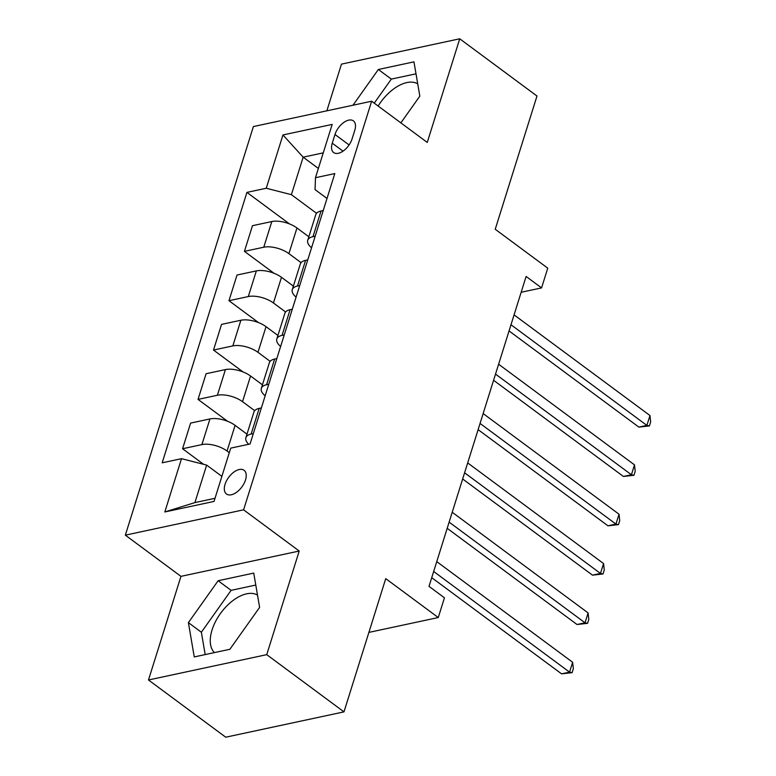 <?xml version="1.0" encoding="UTF-8"?>
<svg xmlns="http://www.w3.org/2000/svg" width="776" height="776" viewBox="0 0 776 776"><rect width="100%" height="100%" fill="white"/><g stroke="black" fill="none" stroke-linecap="round" stroke-linejoin="round"><path stroke-width="1.16" d="M257.516 595.105A35.987 19.895 -53.5 0 0 212.052 629.966A35.987 19.895 -53.5 0 0 214.438 652.597M245.507 479.956A14.763 8.167 -53.5 0 0 244.062 470.285A14.763 8.167 -53.5 0 0 233.789 472.157A14.763 8.167 -53.5 0 0 225.05 484.34A14.763 8.167 -53.5 0 0 226.485 494.011A14.763 8.167 -53.5 0 0 236.758 492.139A14.763 8.167 -53.5 0 0 245.507 479.956M378.145 106.05A35.987 19.895 126.5 0 1 417.73 83.866M148.488 679.98L225.729 737.2L343.981 711.873L266.74 654.653L299.216 551.028L243.596 509.832L125.343 535.159L180.963 576.355L148.488 679.98L266.74 654.653M243.596 509.832L371.646 101.229L253.393 126.556L125.343 535.159M371.646 101.229L427.256 142.425L459.731 38.8L341.479 64.127L326.841 110.822M459.731 38.8L536.982 96.02L495.224 229.259L547.749 268.166L541.561 287.906L526.118 276.46L429.002 586.365L444.444 597.801L438.265 617.541L385.73 578.634L343.981 711.873M334.98 134.49L332.254 143.182A14.307 7.905 -53.5 0 0 333.651 152.552A14.307 7.905 -53.5 0 0 343.603 150.738A14.307 7.905 -53.5 0 0 352.071 138.933L354.797 130.252A14.307 7.905 -53.5 0 0 353.4 120.881A14.307 7.905 -53.5 0 0 343.448 122.695A14.307 7.905 -53.5 0 0 334.98 134.49L349.093 144.957M323.262 152.862L303.154 157.169L291.398 194.669L266.255 188.248L246.923 192.39L162.174 462.816L181.506 458.674L206.649 465.096L194.902 502.596L215.01 498.289M266.255 188.248L282.959 134.956L332.176 124.412L315.473 177.714L315.046 189.606L327.006 198.462M181.506 458.674L164.813 511.966L214.03 501.432L230.724 448.13L250.066 443.988L334.805 173.572L315.473 177.714M368.881 632.401L438.265 617.541M521.162 292.271L541.561 287.906M318.373 168.441L303.154 157.169L282.959 134.956M316.54 213.293L291.398 194.669M308.838 236.777L296.956 227.969A18.459 8.177 -162.6 0 0 271.813 221.548L252.472 225.69L244.43 251.356L274.015 273.268M301.069 262.637L288.915 253.626A18.459 8.177 -162.6 0 0 263.772 247.214L244.43 251.356M293.376 286.121L281.484 277.313A18.459 8.177 -162.6 0 0 256.342 270.902L237.01 275.043L228.969 300.7L258.553 322.622M285.607 311.981L273.443 302.98A18.459 8.177 -162.6 0 0 248.301 296.558L228.969 300.7M277.915 335.465L266.022 326.667A18.459 8.177 -162.6 0 0 240.88 320.245L221.548 324.387L213.507 350.044L243.092 371.966M270.145 361.335L257.981 352.323A18.459 8.177 -162.6 0 0 232.839 345.912L213.507 350.044M262.443 384.818L250.561 376.011A18.459 8.177 -162.6 0 0 225.418 369.589L206.076 373.731L198.035 399.397L227.63 421.31M254.683 410.679L242.519 401.667A18.459 8.177 -162.6 0 0 217.377 395.256L198.035 399.397M246.981 434.162L235.099 425.355A18.459 8.177 -162.6 0 0 209.947 418.943L190.615 423.085L182.573 448.741L203.593 464.31M229.298 452.689L227.058 451.021A18.459 8.177 -162.6 0 0 201.905 444.6L182.573 448.741M221.878 476.367L206.649 465.096M323.223 210.538L321.031 211.014A18.459 8.177 -162.6 0 0 315.774 214.642L307.733 240.308A18.459 8.177 -162.6 0 0 311.554 247.777M246.923 192.39L289.487 223.924M315.182 236.205L312.99 236.67A18.459 8.177 -162.6 0 0 307.733 240.308M307.762 259.892L305.56 260.358A18.459 8.177 -162.6 0 0 300.312 263.995L292.271 289.652A18.459 8.177 -162.6 0 0 296.092 297.121M299.72 285.549L297.518 286.014A18.459 8.177 -162.6 0 0 292.271 289.652M292.3 309.236L290.098 309.702A18.459 8.177 -162.6 0 0 284.85 313.339L276.799 339.005A18.459 8.177 -162.6 0 0 280.631 346.465M284.249 334.892L282.057 335.368A18.459 8.177 -162.6 0 0 276.799 339.005M276.828 358.58L274.636 359.055A18.459 8.177 -162.6 0 0 269.379 362.683L261.337 388.349A18.459 8.177 -162.6 0 0 265.159 395.818M268.787 384.246L266.595 384.712A18.459 8.177 -162.6 0 0 261.337 388.349M261.366 407.933L259.174 408.399A18.459 8.177 -162.6 0 0 253.917 412.037L245.876 437.693A18.459 8.177 -162.6 0 0 248.708 444.279M253.325 433.59L251.133 434.056A18.459 8.177 -162.6 0 0 245.876 437.693M164.813 511.966L194.902 502.596M400.852 122.87L419.826 96.146L413.957 61.857L378.349 69.491L352.983 105.226M299.216 551.028L180.963 576.355M229.871 649.289L259.611 607.385L253.742 573.095L218.134 580.729L188.393 622.633L194.252 656.923L229.871 649.289M416.004 73.817L391.327 79.103L374.245 103.159M391.327 79.103L378.349 69.491M255.789 585.055L231.112 590.342L201.362 632.246L205.184 654.575M201.362 632.246L188.393 622.633M231.112 590.342L218.134 580.729M509.046 330.935L638.881 427.11L646.874 425.403L510.986 324.746M649.968 415.529L650.657 421.979L649.425 425.927L646.874 425.403L649.968 415.529L514.081 314.872M649.425 425.927L638.881 427.11M493.575 380.279L623.419 476.464L631.412 474.747L495.524 374.09M634.506 464.882L635.195 471.333L633.953 475.281L631.412 474.747L634.506 464.882L498.609 364.225M633.953 475.281L623.419 476.464M478.113 429.632L607.957 525.808L615.94 524.101L480.053 423.434M619.035 514.226L619.733 520.677L618.491 524.625L615.94 524.101L619.035 514.226L483.147 413.569M618.491 524.625L607.957 525.808M462.651 478.976L592.486 575.152L600.478 573.445L464.591 472.788M603.573 563.57L604.262 570.02L603.03 573.968L600.478 573.445L603.573 563.57L467.685 462.913M603.03 573.968L592.486 575.152M447.189 528.32L577.024 624.505L585.017 622.788L449.129 522.132M588.111 612.924L588.8 619.374L587.558 623.322L585.017 622.788L588.111 612.924L452.224 512.267M587.558 623.322L577.024 624.505M431.718 577.674L561.562 673.849L569.555 672.142L433.658 571.476M572.639 662.267L573.338 668.718L572.096 672.666L569.555 672.142L572.639 662.267L436.752 561.611M572.096 672.666L561.562 673.849M288.915 253.626L296.956 227.969M273.443 302.98L281.484 277.313M257.981 352.323L266.022 326.667M242.519 401.667L250.561 376.011M227.058 451.021L235.099 425.355M263.772 247.214L271.813 221.548M312.99 236.67L321.031 211.014M297.518 286.014L305.56 260.358M248.301 296.558L256.342 270.902M282.057 335.368L290.098 309.702M232.839 345.912L240.88 320.245M266.595 384.712L274.636 359.055M217.377 395.256L225.418 369.589M251.133 434.056L259.174 408.399M201.905 444.6L209.947 418.943M343.021 151.155L332.254 143.182"/></g></svg>
